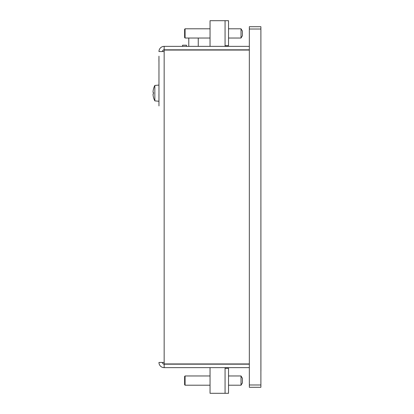 <?xml version="1.0" encoding="UTF-8"?>
<svg xmlns="http://www.w3.org/2000/svg" width="414" height="414" viewBox="0 0 414 414"><rect width="100%" height="100%" fill="white"/><g stroke="black" fill="none" stroke-linecap="round" stroke-linejoin="round"><path stroke-width="0.62" d="M260.918 371.11L260.892 42.89M260.892 26.708L249.337 26.708L249.337 29.021L260.892 29.021L260.892 26.708M260.892 384.979L249.337 384.979L249.337 387.292L260.892 387.292L260.892 29.021M249.337 384.979L249.337 29.021M158.96 56.242L158.935 60.863L158.96 56.242M158.96 61.07L158.96 61.795L158.935 61.07M158.96 83.731L158.96 61.795M158.96 94.076L158.96 105.922L158.935 94.076M158.96 105.922L158.96 56.18M162.428 362.441A1.734 1.734 0 0 0 164.161 364.175L164.161 367.642A5.201 5.201 0 0 1 158.96 362.441L164.161 362.441L164.161 363.947L249.337 363.947M249.337 50.053L164.161 50.053L164.161 51.559L158.96 51.559A5.201 5.201 0 0 1 164.161 46.358L164.161 49.825A1.734 1.734 0 0 0 162.428 51.559M164.161 49.825L249.337 49.825M249.337 46.358L164.161 46.358M249.337 364.175L164.161 364.175M164.161 367.642L249.337 367.642M153.082 92.431L153.48 92.431L153.082 92.431A16.601 11.737 180 0 1 153.082 91.178A16.695 16.695 0 0 1 153.48 89.057L153.465 89.046A16.71 16.71 0 0 1 154.846 85.434L154.846 100.892L158.935 101.249M153.48 92.431A16.218 14.299 90 0 0 153.48 93.895L153.082 93.895A16.601 11.737 0 0 0 153.082 95.148A16.695 16.695 0 0 0 153.48 97.269L153.465 97.28A16.71 16.71 0 0 0 154.846 100.892M185.079 375.964L184.618 376.424L184.618 384.746L185.079 385.211L185.079 375.964L210.043 375.964M241.015 380.585L241.015 385.211L242.402 382.898L242.402 378.277L241.015 375.964L241.015 380.585M210.043 367.642L210.043 393.3L228.533 393.3L228.533 368.336L228.533 375.964L228.533 368.336L225.066 368.336L225.066 367.642M228.533 393.3L228.533 385.211L228.533 393.3M184.618 29.254L185.079 28.789L184.618 29.254L184.618 37.576L185.079 38.036L185.079 28.789L210.043 28.789M241.015 28.789L241.015 38.036L242.402 35.723L242.402 31.102L241.015 28.789L228.533 28.789L228.533 20.7L228.533 45.664L228.533 28.789M228.533 20.7L210.043 20.7L210.043 46.358M225.066 46.358L225.066 45.664L228.533 45.664M186.486 46.358L186.486 45.198L182.558 45.198L182.558 46.358M198.254 46.358L198.254 38.036M188.779 46.358L188.779 38.036M164.161 362.441L164.161 51.559M225.066 393.3L225.066 368.336M225.066 45.664L225.066 20.7M154.846 85.434L158.935 85.077M185.079 385.211L210.043 385.211M241.015 385.211L228.533 385.211L241.015 385.211L242.402 382.898M241.015 375.964L228.533 375.964L241.015 375.964L242.402 378.277M184.618 37.576L185.079 38.036L210.043 38.036M228.533 38.036L241.015 38.036"/></g></svg>
